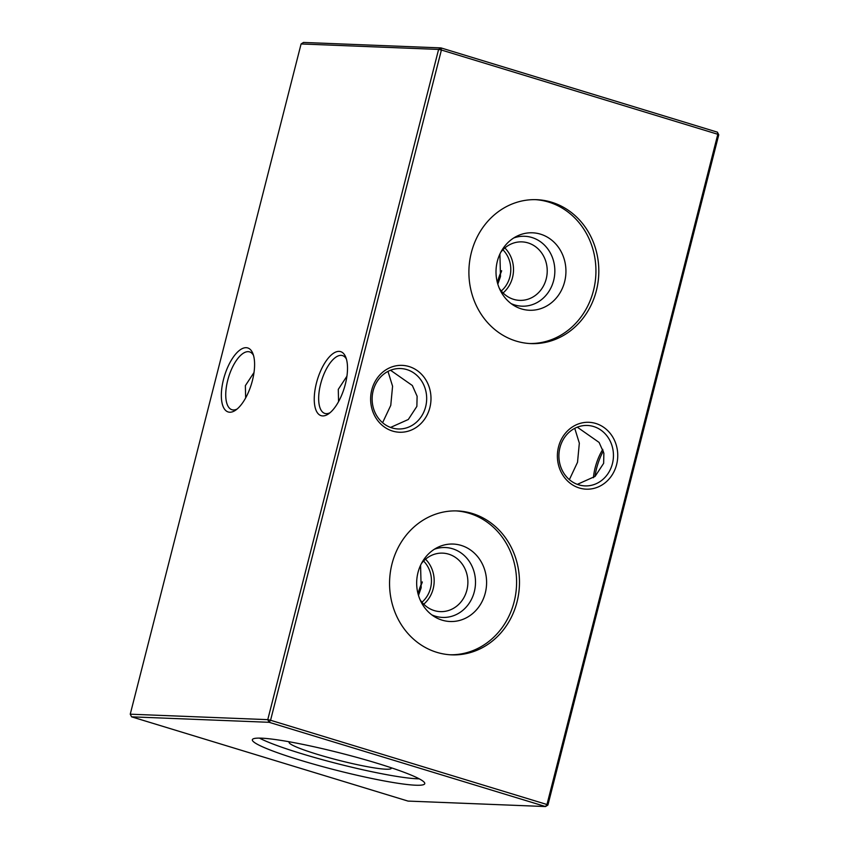 <?xml version="1.0" encoding="UTF-8"?>
<svg xmlns="http://www.w3.org/2000/svg" width="849" height="849" viewBox="0 0 849 849"><rect width="100%" height="100%" fill="white"/><g stroke="black" fill="none" stroke-linecap="round" stroke-linejoin="round"><path stroke-width="1.27" d="M425.529 559.215A29.269 26.393 -87.7 0 1 433.181 588.781A29.269 26.393 -87.7 0 1 423.736 604.201M423.587 561.04A26.903 24.26 -87.7 0 1 430.539 588.134A26.903 24.26 -87.7 0 1 421.942 602.228M421.444 563.524A29.269 26.393 -87.7 0 1 442.647 553.134A29.269 26.393 -87.7 0 1 466.886 590.119A29.269 26.393 -87.7 0 1 440.323 611.62A29.269 26.393 -87.7 0 1 420.011 599.585M434.359 549.25A34.979 31.551 -87.7 0 1 465.889 557.146A34.979 31.551 -87.7 0 1 474.315 591.732A34.979 31.551 -87.7 0 1 431.748 614.835M417.995 572.523A38.757 34.958 -87.7 0 1 437.522 547.456A38.757 34.958 -87.7 0 1 474.57 553.325A38.757 34.958 -87.7 0 1 485.278 593.037A38.757 34.958 -87.7 0 1 434.762 616.873A38.757 34.958 -87.7 0 1 417.995 572.523M418.483 595.393L421.157 587.763L420.573 565.285M455.934 510.896A72.016 64.949 -87.7 0 1 514.133 601.835A72.016 64.949 -87.7 0 1 450.214 654.781M392.015 563.842A72.016 64.949 -87.7 0 1 457.378 510.939A72.016 64.949 -87.7 0 1 517.02 601.952A72.016 64.949 -87.7 0 1 451.657 654.855A72.016 64.949 -87.7 0 1 392.015 563.842M504.868 247.961A29.269 26.393 -87.7 0 1 512.52 277.527A29.269 26.393 -87.7 0 1 503.075 292.947M502.926 249.786A26.903 24.26 -87.7 0 1 509.878 276.88A26.903 24.26 -87.7 0 1 501.281 290.974M500.772 252.27A29.269 26.393 -87.7 0 1 521.986 241.88A29.269 26.393 -87.7 0 1 546.225 278.865A29.269 26.393 -87.7 0 1 519.662 300.366A29.269 26.393 -87.7 0 1 499.339 288.331M513.698 237.996A34.979 31.551 -87.7 0 1 545.228 245.892A34.979 31.551 -87.7 0 1 553.654 280.478A34.979 31.551 -87.7 0 1 511.087 303.592M497.334 261.28A38.757 34.958 -87.7 0 1 516.861 236.202A38.757 34.958 -87.7 0 1 553.909 242.071A38.757 34.958 -87.7 0 1 564.617 281.783A38.757 34.958 -87.7 0 1 514.101 305.629A38.757 34.958 -87.7 0 1 497.334 261.28M497.822 284.139L500.496 276.509L499.902 254.031M535.273 199.642A72.016 64.949 -87.7 0 1 593.472 290.581A72.016 64.949 -87.7 0 1 529.553 343.527M471.354 252.588A72.016 64.949 -87.7 0 1 536.717 199.685A72.016 64.949 -87.7 0 1 596.359 290.698A72.016 64.949 -87.7 0 1 530.996 343.601A72.016 64.949 -87.7 0 1 471.354 252.588M603.352 451.052A33.461 14.072 -73 0 0 594.99 476.491M593.419 477.711A30.235 12.714 107 0 1 602.801 449.376M322.662 415.914A33.461 14.072 107 0 1 316.433 383.079A33.461 14.072 107 0 1 339.112 351.38A33.461 14.072 107 0 1 345.766 357.185A33.461 14.072 107 0 1 344.344 387.749A33.461 14.072 107 0 1 328.478 413.919A33.461 14.072 107 0 1 322.662 415.914M346.403 359.053A30.235 12.714 -73 0 0 342.497 355.582A30.235 12.714 -73 0 0 341.118 355.349A30.235 12.714 -73 0 0 321.06 382.39A30.235 12.714 -73 0 0 324.87 413.431A30.235 12.714 -73 0 0 326.249 413.654A30.235 12.714 -73 0 0 330.049 412.72M229.75 412.221A33.461 14.072 107 0 1 223.52 379.386A33.461 14.072 107 0 1 246.199 347.687A33.461 14.072 107 0 1 252.853 353.492A33.461 14.072 107 0 1 251.431 384.056A33.461 14.072 107 0 1 235.566 410.226A33.461 14.072 107 0 1 229.75 412.221M253.49 355.36A30.235 12.714 -73 0 0 249.585 351.889A30.235 12.714 -73 0 0 248.205 351.656A30.235 12.714 -73 0 0 228.148 378.696A30.235 12.714 -73 0 0 231.957 409.738A30.235 12.714 -73 0 0 233.337 409.961A30.235 12.714 -73 0 0 237.126 409.027M558.525 446.882A33.461 30.182 -87.7 0 1 595.796 423.471A33.461 30.182 -87.7 0 1 616.607 464.583A33.461 30.182 -87.7 0 1 579.347 488.005A33.461 30.182 -87.7 0 1 558.525 446.882M612.416 463.681A30.235 27.264 92.3 0 0 587.37 425.466A30.235 27.264 92.3 0 0 559.937 447.678A30.235 27.264 92.3 0 0 584.972 485.893A30.235 27.264 92.3 0 0 612.416 463.681M371.766 389.956A33.461 30.182 -87.7 0 1 409.027 366.535A33.461 30.182 -87.7 0 1 429.849 407.658A33.461 30.182 -87.7 0 1 392.578 431.069A33.461 30.182 -87.7 0 1 371.766 389.956M425.646 406.745A30.235 27.264 92.3 0 0 400.611 368.54A30.235 27.264 92.3 0 0 373.167 390.752A30.235 27.264 92.3 0 0 398.213 428.968A30.235 27.264 92.3 0 0 425.646 406.745M245.648 397.948L245.361 385.669L254.01 372.509M338.56 401.641L338.284 389.362L346.923 376.203M387.982 371.406L392.578 386.231L390.763 405.366L382.602 422.706M390.572 427.429L408.305 419.491L416.87 406.395L417.114 396.25L412.338 385.51L390.54 370.249M574.741 428.331L579.336 443.157L577.522 462.291L569.371 479.643M577.341 484.354L595.064 476.427L603.639 463.331L603.872 453.175L599.107 442.435L577.309 427.174M422.197 582.563A29.269 12.31 -73 0 0 418.324 593.684A29.269 12.31 -73 0 0 418.175 594.3M422.293 581.926A26.903 11.313 -73 0 0 418.164 593.366A26.903 11.313 -73 0 0 418.048 593.833M501.536 271.319A29.269 12.31 -73 0 0 497.663 282.43A29.269 12.31 -73 0 0 497.503 283.046M501.621 270.682A26.903 11.313 -73 0 0 497.503 282.112A26.903 11.313 -73 0 0 497.387 282.579M391.187 767.751A52.744 5.243 14.3 0 1 391.315 768.175A52.744 5.243 14.3 0 1 317.42 754.358A52.744 5.243 14.3 0 1 289.127 742.122A52.744 5.243 14.3 0 1 289.435 741.814M419.257 778.841A88.965 8.84 14.3 0 1 301.777 753.732A88.965 8.84 14.3 0 1 259.476 738.11M300.143 760.163A88.965 8.84 14.3 0 1 252.344 739.712A88.965 8.84 14.3 0 1 376.956 763.219A88.965 8.84 14.3 0 1 424.755 783.669A88.965 8.84 14.3 0 1 300.143 760.163M301.087 43.957L130.247 714.189L267.764 719.655L438.604 49.422L301.087 43.957L303.486 42.45L441.002 47.915L717.416 132.168L717.808 134.28L718.753 134.811L547.913 805.043L546.968 804.512L717.808 134.28L441.406 50.027L270.566 720.26L546.968 804.512L545.514 806.55L269.101 722.297L131.584 716.832L407.998 801.085L545.514 806.55L547.913 805.043M718.753 134.811L717.416 132.168M130.247 714.189L131.584 716.832M269.101 722.297L270.566 720.26L267.764 719.655L269.101 722.297M441.002 47.915L438.604 49.422L441.406 50.027L441.002 47.915"/></g></svg>
